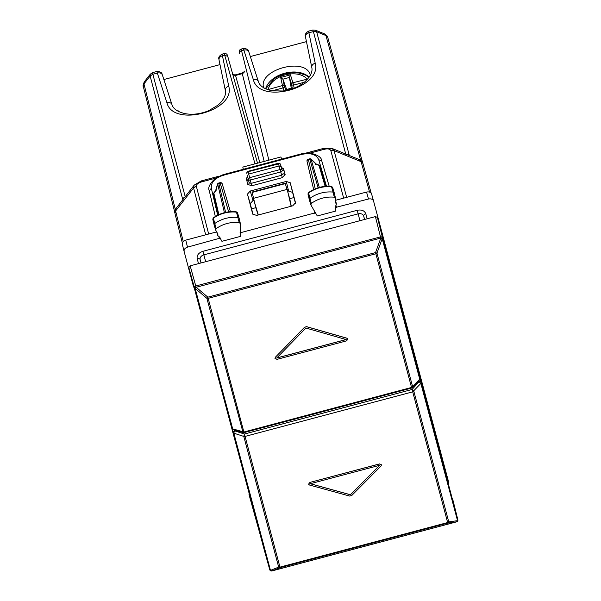 <?xml version="1.0" encoding="UTF-8"?>
<svg xmlns="http://www.w3.org/2000/svg" width="601" height="601" viewBox="0 0 601 601"><rect width="100%" height="100%" fill="white"/><g stroke="black" fill="none" stroke-linecap="round" stroke-linejoin="round"><path stroke-width="0.9" d="M250.332 56.547L306.45 41.627M163.863 79.535L219.989 64.615M439.143 446.588L436.814 437.934M377.894 218.14L378.397 219.057C378.885 220.92 378.863 220.883 378.322 218.952M258.167 215.015L255.808 207.698L251.579 208.825M293.949 197.564L289.72 198.683L285.4 183.944M359.518 160.197L361.103 161.661L369.592 192.125M360.63 160.151L325.93 35.542A4.387 3.321 -15.6 0 1 327.763 37.45A4.387 3.321 -15.6 0 1 327.77 37.465A4.387 3.321 -15.6 0 1 327.77 37.472L362.493 162.15L360.653 160.242M215.443 178.219L201.568 181.908L201.305 180.901L194.213 185.116L193.582 187.948L175.62 210.974L176.288 208.908M291.29 206.211L289.72 198.683M255.808 207.698L252.247 192.756M346.664 197.338L334.043 150.603L332.083 148.455L323.856 148.327L306.27 153M332.083 148.455L360.157 159.926C364.386 163.525 361.945 162.135 362.944 163.577L371.215 193.274L362.951 163.6A4.387 3.328 164.4 0 0 362.944 163.577A4.387 3.328 164.4 0 0 361.103 161.661L334.043 150.603A4.387 3.343 164.9 0 0 330.79 150.46C329.754 148.86 327.53 148.485 324.119 149.326L324.247 149.792M178.129 110.772L178.309 111.373M177.46 110.9L178.114 110.719M223.181 99.383L223.039 98.782L223.64 98.617M223.039 98.782L223.196 99.36M345.83 154.457L349.083 154.607L316.637 31.748L325.93 35.542L324.638 33.926L315.6 30.238L312.708 30.05L313.384 31.59L316.637 31.748L315.6 30.238M144.285 81.871L150.273 74.193L150.122 76.011L143.962 83.915L143.308 86.469C142.768 86.341 143.091 84.809 144.278 81.879L143.962 83.915L175.312 209.396M258.302 214.978L253.321 198.383L287.233 189.368L291.132 206.256M150.28 74.186L152.699 72.586L152.864 74.261L157.349 73.074L156.869 71.481C163.307 71.722 161.752 74.945 162.383 74.96A4.387 3.343 -17.9 0 1 162.42 75.08L171.901 104.446M312.708 30.05L308.523 31.162L308.899 32.785C306.367 33.596 305.233 35.023 305.503 37.044L311.784 67.38A4.387 3.343 168.3 0 0 311.814 67.515M310.356 75.568C306.826 56.329 257.311 69.498 263.734 87.964M182.952 199.75L182.569 198.871A4.387 3.343 -14.8 0 1 184.68 197.338M297.811 72.248A26.752 17.467 -15 0 0 272.959 78.881M222.07 54.143L222.438 55.765C219.898 56.584 218.772 58.004 219.042 60.032L225.352 90.503C225.082 88.482 226.209 87.062 228.748 86.243C235.953 111.027 172.878 127.803 166.905 102.681L157.349 73.074A4.387 3.343 -17.9 0 1 162.383 74.96L171.939 104.566A4.387 3.343 -17.9 0 1 171.976 104.694M309.124 77.176A24.123 15.754 -15 0 0 297.119 72.165A24.123 15.754 -15 0 0 273.515 78.468A24.123 15.754 -15 0 0 265.612 88.798M268.88 160.151L241.542 50.687L243.811 50.086C246.425 49.537 248.115 50.206 248.889 52.099L258.362 81.466M248.852 51.971L258.445 81.706C257.671 79.813 255.981 79.144 253.367 79.693L243.337 48.493C249.768 48.734 248.213 51.964 248.852 51.971L248.889 52.099M291.41 89.113L289.434 77.446L290.471 74.87L293.634 85.094A1.758 1.104 -8.6 0 1 291.643 84.395A1.758 1.33 -17.9 0 1 293.01 82.735L307.652 79.047M286.962 90.3L286.654 89.444L291.252 88.219M286.654 89.444L282.868 79.197L280.682 77.469L290.471 74.87M284.123 90.811L282.988 87.926A1.758 1.104 -21.3 0 0 284.378 86.326A1.758 1.33 168.3 0 0 282.365 85.567L267.776 89.669M250.241 497.493L249.858 497.598L260.105 534.439M448.759 484.444L448.834 482.851L439.323 447.227L438.85 447.354M194.078 287.255L249.28 493.909M248.927 494.007L249.858 497.598M437.896 443.771L438.347 443.651L439.323 447.227M216.676 231.896L185.747 240.122C183.222 240.993 182.095 242.443 182.366 244.457L184.094 251.391M220.424 238.041L187.497 247.139C184.973 248.01 183.846 249.453 184.116 251.473L182.366 244.457M382.619 236.847L383.092 236.726L373.574 201.102C372.8 199.224 371.102 198.525 368.481 199.021L335.381 207.48M335.538 200.298L366.542 192.057C369.164 191.561 370.862 192.26 371.636 194.138L373.574 201.102M315.795 212.686L240.009 232.835M184.116 251.473L193.627 287.09L194.01 286.993M371.628 194.115L373.559 201.05M382.687 237.117L383.092 236.726M383.145 236.997L438.347 443.651M286.264 181.449L250.249 191.02L247.447 194.115L252.728 214.151L256.68 215.413L292.717 205.835L295.527 202.762L290.23 182.742L286.264 181.449L288.608 191.043L287.736 191.276M253.832 200.291L252.998 200.509L250.211 203.656L253.171 214.865M288.608 191.043L292.582 192.388L295.519 203.506M310.86 204.903L311.326 203.401C318.23 198.54 325.907 196.467 334.344 197.188L335.516 198.24L335.576 202.838L336.417 204.017L335.621 206.196L335.689 211.071L317.283 215.969L310.86 204.903L309.32 199.75A1.758 1.33 165.2 0 1 309.305 199.697A1.758 1.33 165.2 0 1 309.921 198.338A26.316 19.931 165.2 0 1 333.059 192.095A1.758 1.33 165.2 0 1 334.291 192.974A1.758 1.33 165.2 0 1 334.306 193.019A1.758 1.33 165.2 0 1 334.329 193.244M240.377 223.64L240.325 236.426L221.919 241.317L219.545 237.057L217.772 235.547L217.908 234.12L215.676 230.1L216.165 228.605L214.76 223.542A26.316 19.931 -14.8 0 1 237.943 217.472A1.758 1.33 -14.8 0 1 239.16 218.351A1.758 1.33 -14.8 0 1 239.175 218.403L240.377 223.64L239.228 222.565C230.807 221.777 223.121 223.79 216.165 228.605M281.681 168.393A1.758 1.337 162.1 0 0 283.469 168.761L284.183 170.969L282.147 170.143L281.245 166.77L279.21 165.944L248.694 174.057L249.64 177.656A1.758 1.33 165.2 0 0 248.288 179.383L248.288 179.391A1.758 1.142 -15 0 0 250.279 180.045L280.795 171.931A1.758 1.142 -15 0 0 282.2 170.376L280.487 164.411A1.758 1.345 162.1 0 0 278.466 163.652L282.32 177.641L251.804 185.754L249.64 177.656L280.164 169.542A1.758 1.33 -14.8 0 1 282.2 170.376L282.162 170.196M247.507 176.424L246.418 178.61L247.777 176.904M246.418 178.61L246.883 180.886L248.243 179.158M334.306 193.019L335.516 198.24M214.234 225.172A1.758 1.33 -14.8 0 1 214.144 224.962L215.676 230.1M319.334 187.429L311.078 159.295A1.758 0.428 -45.8 0 1 311.348 159.288A1.758 1.758 0 0 0 309.673 158.852L309.778 159.242A1.758 1.345 -16.4 0 1 311.078 159.295L316.111 164.193L318.988 165.373L325.149 186.378M318.703 164.997A1.758 1.758 0 0 1 319.724 166.131L325.652 186.34L319.724 166.154A1.758 1.345 163.6 0 0 319.724 166.131A1.758 1.345 163.6 0 0 318.988 165.373A1.758 0.811 -67.8 0 0 318.703 164.997L316.141 163.953L311.348 159.288M315.495 164.591L316.111 164.193M224.421 212.664L217.705 184.116A1.758 0.421 -164 0 0 217.472 184.244L215.624 190.682L213.926 192.853A1.758 1.758 0 0 0 213.595 194.333L218.418 214.827L213.595 194.333M216.51 190.908L215.767 190.87L213.858 193.319A1.758 0.811 -142 0 1 213.926 192.853M308.02 194.243L308.583 193.004A1.608 1.217 165.2 0 0 308.02 194.236L309.305 199.697M213.475 217.742L212.844 219.455A1.608 1.217 -14.8 0 1 213.423 218.208L213.475 217.742C220.334 213.002 227.907 211.019 236.193 211.792L236.471 212.168A1.608 1.217 -14.8 0 1 237.583 212.972L239.16 218.351M214.144 224.962A1.758 1.33 -14.8 0 1 214.129 224.909A1.758 1.33 -14.8 0 1 214.76 223.542L213.423 218.208A26.166 19.818 -14.8 0 1 236.471 212.168L239.228 222.565M315.247 188.827L308.381 159.618A1.758 1.345 -13.2 0 0 307.021 161.323L313.654 189.54L307.028 161.353A1.758 1.345 -13.2 0 1 307.021 161.323A1.758 1.758 0 0 1 308.275 159.22L308.381 159.618L309.778 159.242L318.154 187.775M220.101 182.666L220.206 183.057A1.758 1.345 -16.4 0 1 222.235 183.868A1.758 1.345 -16.4 0 1 222.242 183.891L230.401 211.68L222.235 183.868A1.758 1.758 0 0 0 220.101 182.666L218.704 183.035L218.809 183.425L220.206 183.057L228.658 211.852M278.541 163.915L248.205 171.698A1.758 1.345 168.3 0 0 246.838 173.351A1.758 1.345 168.3 0 0 246.846 173.411L246.838 173.351A1.758 1.758 0 0 1 248.115 171.3L248.694 174.057L247.342 175.785L248.288 179.383A1.758 1.33 165.2 0 0 248.288 179.391A1.758 1.758 0 0 0 248.288 179.391L249.182 182.719L251.165 183.358L281.681 175.244L283.086 173.704L285.129 174.545L284.183 170.969M332.751 187.843A1.608 1.217 165.2 0 0 332.721 187.595A1.608 1.217 165.2 0 0 331.594 186.791L334.344 197.188M308.644 192.538C315.442 187.745 323 185.701 331.316 186.415L331.594 186.791A26.166 19.818 165.2 0 0 308.583 193.004L311.326 203.401M243.322 169.302L242.796 167.086L280.945 156.944L281.689 159.535M377.428 217.427L382.506 237.733L380.779 238.064L382.213 238.672L419.716 379.156L419.603 379.877L412.534 387.532L412.647 386.811L419.716 379.156A1.758 1.142 -15 0 0 420.016 378.247L420.016 378.262A1.758 1.337 -14 0 1 420.016 378.262L377.428 217.427L375.392 216.593L190.171 265.83L188.819 267.565L231.978 428.228L232.692 428.874L243.886 432.014L208.164 298.344L206.894 298.359L195.152 288.405L196.106 287.21L194.446 287.781L231.978 428.228A1.758 1.337 -15.6 0 0 231.986 428.243L226.021 406.847M419.581 379.9L419.603 379.877A1.758 1.758 0 0 0 420.016 378.262L382.521 237.786L376.962 253.141L375.542 252.585L380.794 238.116L382.506 237.733A1.758 1.322 166 0 0 380.471 236.899L195.783 286.001A1.758 1.322 164.4 0 0 194.431 287.736L194.446 287.781A1.758 1.112 165 0 0 195.152 288.405L232.692 428.874L233.143 429.445L243.059 432.585L206.894 298.359L207.848 297.164L196.106 287.21L190.171 265.83M233.173 429.452L233.143 429.445A1.758 1.758 0 0 1 231.986 428.243M346.086 339.542L276.76 357.971M411.7 388.036L375.858 253.765L208.164 298.344L207.848 297.164L375.542 252.585L375.858 253.765L376.962 253.141L412.647 386.811A1.758 1.142 165 0 1 411.542 387.45L243.886 432.014L244.044 432.607L411.7 388.036A1.758 1.758 0 0 0 412.534 387.532M274.98 358.466L275.356 357.249L304.572 327.275L306.66 326.726L346.965 338.273L347.889 339.122L346.544 340.865L277.031 359.345L274.988 358.496L275.371 357.302M347.889 339.122L346.95 338.213L306.645 326.666L304.557 327.222L275.356 357.249M346.199 339.573L276.685 358.046L305.886 328.026L346.199 339.573M452.861 499.814L457.834 519.715A1.758 1.337 166 0 0 457.834 519.715L415.516 360.232M264.252 549.975L227.013 410.408M418.867 380.673L419.122 381.703L420.858 383.446L412.714 391.844L412.083 389.463L413.819 391.213L448.759 521.901L457.534 520.654L456.587 521.856A1.758 1.75 -20.1 0 0 457.834 519.715L421.158 382.536A1.758 1.322 -14 0 0 419.122 381.703L412.083 389.463L244.427 434.035L243.788 436.416L233.842 433.163A1.758 1.149 165 0 1 233.128 432.517L269.751 569.71L271.9 570.942A1.758 1.758 0 0 1 269.759 569.725A1.758 1.75 -11.6 0 0 271.9 570.942A1.758 1.75 168.4 0 1 269.751 569.71L264.252 549.96L269.759 569.718A1.758 1.337 164.4 0 0 269.759 569.725A1.758 1.337 164.4 0 0 269.759 569.74M227.05 410.686L233.128 432.517A1.758 1.322 -15.6 0 1 234.48 430.789L234.195 429.775M233.842 433.163L234.48 430.789L244.427 434.035L279.961 567.126L447.655 522.547L412.714 391.844L245.058 436.416A1.758 1.149 -15 0 1 243.788 436.416L278.684 567.119L279.961 567.126L280.104 567.675L278.684 567.119L270.473 570.379L233.842 433.163M310.244 483.685L350.421 494.736L379.757 465.204M308.553 484.166L309.906 482.415L379.419 463.934L381.462 464.791M448.759 521.901L447.805 523.095L456.58 521.841A1.758 1.758 0 0 0 457.834 519.73A1.758 1.75 159.9 0 1 456.587 521.848L271.9 570.942L280.104 567.675L447.805 523.095L447.655 522.547L448.759 521.901M309.921 482.468L308.561 484.188L309.485 485.022L349.662 496.065L351.743 495.509L381.079 465.985L381.47 464.813L379.434 463.995L309.906 482.415M310.259 483.737L379.772 465.264L350.436 494.796L310.259 483.737M174.989 213.573L182.366 243.112L174.974 213.528L175.62 210.974L183.26 241.549M143.323 86.506L174.703 212.1M330.79 150.46L343.667 198.135M324.119 149.326L310.191 153.03M201.568 181.908C198.187 182.869 196.437 184.304 196.324 186.205L208.667 234.029M174.974 210.072A4.387 3.321 166 0 0 174.673 211.958L143.308 86.469M196.324 186.205L193.582 187.948L205.677 234.818M349.083 154.607L349.181 155.561M182.569 198.871L150.122 76.011L152.864 74.261L185.198 196.677M252.097 192.448L285.37 183.606M345.718 154.029L313.384 31.59L308.899 32.785L315.217 63.255A4.387 3.343 168.3 0 0 311.784 67.38C312.79 71.662 310.529 76.425 305.015 81.661C299.02 86.724 291.598 89.834 282.74 90.991L272.336 90.804C264.372 89.113 259.722 86.033 258.407 81.586M166.905 102.681A4.387 3.343 -17.9 0 1 171.939 104.566C173.193 108.834 177.565 111.854 185.048 113.642C192.658 115.001 200.539 114.025 208.69 110.697L217.968 105.145C223.91 99.758 226.359 94.83 225.315 90.36M254.982 163.848L224.706 55.164L227.764 56.411L257.506 163.179L227.756 56.396C227.373 54.233 226.201 53.286 224.263 53.564L224.706 55.164L222.438 55.765L228.748 86.243M253.367 79.693C259.347 104.814 322.421 88.046 315.217 63.255M243.352 48.486L241.136 49.079C239.341 49.77 238.792 51.168 239.506 53.264L239.514 53.294A2.629 2.006 -14 0 1 239.506 53.264A2.629 2.006 -14 0 1 241.542 50.687L241.144 49.072M259.812 162.563L235.547 75.456L232.925 74.937M264.192 161.399L242.278 73.668L235.547 75.456L235.389 74.855L242.12 73.067C244.231 71.759 244.96 71.106 244.314 71.091M242.361 73.946L244.216 72.128M292.311 88.813L291.643 84.395L289.449 77.582M294.092 88.144L293.634 85.094L304.309 82.254M282.876 79.189L289.427 77.446M286.001 90.496L284.378 86.326L282.921 79.317M272.23 90.789L282.988 87.926L280.682 77.469M307.081 78.994A21.05 13.748 -15 0 0 275.912 79.107A21.05 13.748 -15 0 0 268.294 89.309M185.747 240.122L187.497 247.139M198.503 263.614L197.181 258.655C196.722 255.237 198.63 252.788 202.913 251.308L357.189 210.29L358.136 213.851L203.852 254.862L202.913 251.308M367.151 218.787L365.821 213.821C364.514 210.628 361.637 209.456 357.189 210.29M366.542 192.057L368.481 199.021M336.049 205.7L336.583 207.503M314.105 210.493L314.759 213.302M240.355 229.943L241.219 232.857M218.974 236.854L219.388 238.657M201.042 262.945L200.156 259.609A2.629 1.72 -15 0 0 197.181 258.655M205.662 261.713L203.852 254.862A4.8 3.636 165.2 0 0 200.156 259.609L201.125 262.922M364.604 219.463L363.71 216.127A2.629 1.72 165 0 1 365.821 213.821M364.506 219.485L363.71 216.127A4.8 3.636 165.2 0 0 358.136 213.851L359.946 220.702M290.23 182.742L292.582 192.388M247.447 194.115L250.211 203.656M250.249 191.02L252.998 200.509M283.469 168.761L281.418 167.401M246.883 180.886L247.83 184.462A1.758 1.337 165.2 0 0 249.182 182.727L247.342 175.785M247.83 184.462L251.804 185.754M282.32 177.641L285.129 174.545M225.615 212.378L218.809 183.425A1.758 1.345 166.8 0 0 217.705 184.116L215.767 190.87M213.603 194.363L213.858 193.319L218.869 214.625M278.353 163.262A1.758 1.758 0 0 1 280.487 164.411A1.758 1.345 162.1 0 1 280.502 164.464L281.245 166.77M326.508 186.28L318.718 159.701C316.276 154.382 310.664 152.609 301.89 154.374L301.732 153.773L223.159 174.658L216.097 177.768C209.892 183.267 207.615 187.61 209.283 190.795L215.331 216.503L209.291 190.84L211.327 188.248C210.823 182.419 214.82 178.091 223.317 175.267L223.392 175.545M301.89 154.374L223.317 175.267M217.667 215.196L211.327 188.248M318.718 159.701L321.768 160.933L329.198 186.265L321.768 160.933C321.588 157.289 317.493 154.645 309.485 152.977L301.732 153.773M375.392 216.593L380.779 238.064L194.431 287.736L188.819 267.565M415.652 360.525L421.158 382.536L420.858 383.446L457.534 520.654A1.758 1.179 -15 0 0 457.834 519.715M362.493 162.15L327.763 37.45C328.093 36.916 327.049 35.737 324.638 33.926M174.974 213.528C175.214 211.642 173.629 214.602 175.59 208.998L194.213 185.116M201.305 180.901L218.832 176.243M252.022 192.05L285.242 183.215M152.699 72.586L156.891 71.474M219.004 59.89C219.493 59.634 216.721 57.358 222.077 54.15L224.271 53.564M308.538 31.162C305.624 32.987 304.602 34.896 305.473 36.901M232.489 74.224C231.933 74.554 232.895 74.764 235.389 74.855M309.072 77.251L305.278 74.937L298.742 73.006L292.672 72.676L284.776 73.908L278.068 76.47L274.289 78.701L265.695 88.835M336.417 204.017L335.538 200.321M216.728 232.001L217.772 235.547M308.275 159.22L309.673 158.852M236.201 211.792L237.583 212.972M218.704 183.035A1.758 1.758 0 0 0 217.472 184.244M248.1 171.3L278.368 163.254M331.316 186.415L332.714 187.595L334.291 192.974M212.844 219.455L214.129 224.909M420.016 378.262L414.637 356.709M243.059 432.585A1.758 1.758 0 0 0 244.044 432.607M271.9 570.95L456.587 521.856"/></g></svg>
